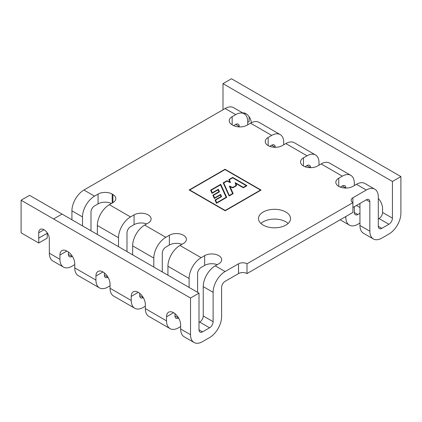 <?xml version="1.0" encoding="UTF-8"?>
<svg xmlns="http://www.w3.org/2000/svg" width="422" height="422" viewBox="0 0 422 422"><rect width="100%" height="100%" fill="white"/><g stroke="black" fill="none" stroke-linecap="round" stroke-linejoin="round"><path stroke-width="0.63" d="M221.582 196.626L215.573 200.091L216.75 202.708L226.145 197.285L220.474 184.857L211.158 190.232L212.298 192.791L218.353 189.293L219.482 191.815L213.427 195.307L214.613 197.913L220.653 194.426L221.582 196.626M218.353 189.293L219.34 191.899M212.298 192.791L211.158 190.232L210.747 190.47M218.09 189.853L218.928 191.725L212.873 195.222L214.35 198.472L220.379 194.996L221.028 196.536L215.02 200.007L216.486 203.272L226.704 197.375L220.732 184.298L210.604 190.148L212.029 193.35L218.353 189.7M213.02 195.544L213.427 195.307L214.613 197.913M220.653 194.426L221.439 196.705M220.379 194.996L220.653 194.837M215.167 200.329L215.573 200.091L216.75 202.708M226.145 197.285L226.145 197.691M229.389 195.412L232.606 193.556L229.32 186.044L232.754 187.442L236.009 185.564L235.175 182.642L243.336 187.363L246.263 185.669L232.659 177.82L229.404 179.698L230.449 182.647L226.93 181.128L223.755 182.963L229.389 195.824L223.755 182.963L223.343 183.195M236.009 185.564L236.009 185.97M232.754 187.442L232.754 187.79M243.336 187.363L243.336 187.769L246.97 185.669L232.659 177.414L232.659 177.82M235.318 183.127L243.336 187.769L235.919 183.48L236.441 185.717M246.617 185.875L246.263 185.669L246.263 186.081M228.982 179.946L229.404 179.698L230.275 182.573M232.606 193.556L232.606 193.962M229.536 186.54L230.132 186.782M226.556 197.459L220.732 184.704L220.474 184.857M233.018 193.724L230.132 186.724L232.812 187.816L236.542 185.659L235.919 183.48M189.578 190.211L189.726 189.974L225.211 210.457L225.211 210.784L189.161 189.974L225.026 169.269L261.076 190.079L225.211 210.784M189.684 189.995L225.026 169.591L260.511 190.079L225.169 210.483M225.026 169.591L225.026 169.269M232.659 177.414L228.861 179.603L229.695 181.961L226.883 180.748L223.201 182.874L229.125 195.972L233.16 193.645L230.132 186.724M229.695 181.961L229.695 182.32M226.883 180.748L226.883 181.154M220.732 184.298L220.732 184.704M221.028 196.536L221.028 196.947M218.928 191.725L218.928 192.131M126.99 251.57L126.99 232.823A4.99 2.88 120 0 1 130.519 226.709L134.069 224.657A9.986 5.766 180 0 1 146.634 223.924M145.347 306.187L143.227 307.411A16.97 9.801 120 0 1 139.719 308.83A16.97 9.801 -60 0 1 134.745 308.25L113.565 296.022A16.97 9.801 120 0 1 110.047 288.252L110.047 284.175A9.986 5.766 -120 0 0 102.989 271.947A9.986 5.766 -120 0 0 97.999 271.457A9.986 5.766 -120 0 0 95.931 276.025L95.931 280.102A16.97 9.801 -60 0 0 99.444 287.873A16.97 9.801 -60 0 0 104.424 288.453A16.97 9.801 120 0 0 107.932 287.029L110.047 285.805M107.979 277.217L107.932 277.249A4.99 2.88 120 0 1 105.437 277.497A4.99 2.88 120 0 1 104.424 275.624A4.99 2.88 -60 0 1 104.403 275.213L107.932 277.249M71.93 219.778L71.93 210.815A16.97 9.801 -60 0 1 83.931 190.027L94.517 196.14L98.068 194.088A9.986 5.766 180 0 1 112.189 194.088L112.89 194.5A9.986 5.766 180 0 1 115.818 198.572A9.986 5.766 180 0 1 112.89 202.65L109.345 204.696A16.97 9.801 -60 0 0 97.345 225.485L97.345 234.453M118.519 246.68L118.519 237.713A16.97 9.801 120 0 1 130.519 216.924L134.069 214.877A9.986 5.766 180 0 1 144.952 213.627A9.986 5.766 180 0 1 151.113 218.955A9.986 5.766 180 0 1 148.191 223.027L144.64 225.079L165.82 237.306A16.97 9.801 120 0 0 153.819 258.09L153.819 267.057M162.291 271.947L162.291 253.2A4.99 2.88 120 0 1 165.82 247.086L169.37 245.04A9.986 5.766 180 0 1 181.935 244.306M143.28 297.6L143.227 297.626A4.99 2.88 120 0 1 140.732 297.874A4.99 2.88 120 0 1 139.719 296.007A4.99 2.88 -60 0 1 139.698 295.59L143.227 297.626M144.64 225.079A16.97 9.801 -60 0 0 132.64 245.862L132.64 254.83M197.586 292.33L197.586 273.577A4.99 2.88 120 0 1 201.115 267.464L204.665 265.417A9.986 5.766 180 0 1 217.23 264.684M238.53 273.577L238.53 263.797A5.992 3.46 180 0 1 247.002 263.797L247.002 273.577A5.992 3.46 -0 0 0 238.53 273.577L225.121 281.321A4.99 2.88 -60 0 0 221.587 287.435L221.587 316.785A16.97 9.801 -60 0 1 209.586 337.568L202.528 341.646A16.97 9.801 -60 0 1 194.041 342.485L184.161 336.777A16.97 9.801 120 0 1 180.642 329.012L180.642 324.935A9.986 5.766 -120 0 0 173.584 312.707A9.986 5.766 -120 0 0 168.594 312.211A9.986 5.766 -120 0 0 166.526 316.785L166.526 320.857A16.97 9.801 -60 0 0 170.04 328.627A16.97 9.801 -60 0 0 175.014 329.207A16.97 9.801 120 0 0 178.527 327.788L180.642 326.565M178.575 317.977L178.527 318.003A4.99 2.88 120 0 1 176.032 318.251A4.99 2.88 120 0 1 175.014 316.384A4.99 2.88 -60 0 1 174.998 315.967L178.527 318.003M189.114 287.435L189.114 278.473A16.97 9.801 120 0 1 201.115 257.684L204.665 255.637A9.986 5.766 180 0 1 215.547 254.387A9.986 5.766 180 0 1 221.708 259.709A9.986 5.766 180 0 1 218.786 263.787L215.236 265.834L225.121 271.541A16.97 9.801 -60 0 0 213.115 292.33L213.115 321.675A4.99 2.88 -60 0 1 209.586 327.788L202.528 331.861A4.99 2.88 -60 0 1 200.033 332.109A4.99 2.88 -60 0 1 198.999 329.825L202.528 331.861M165.82 237.306L169.37 235.254A9.986 5.766 180 0 1 180.247 234.004A9.986 5.766 180 0 1 186.413 239.332A9.986 5.766 180 0 1 183.486 243.41L179.941 245.456A16.97 9.801 -60 0 0 167.935 266.245L167.935 275.207M198.999 322.487L199.706 322.081L209.586 327.788M215.236 265.834A16.97 9.801 -60 0 0 203.235 286.622L203.235 315.967A4.99 2.88 -60 0 1 199.706 322.081M319.011 165.166L319.011 162.718A16.97 9.801 120 0 0 315.492 154.948L294.319 142.72A16.97 9.801 -60 0 0 285.831 143.564L282.281 145.611A9.986 5.766 180 0 1 271.399 146.861A9.986 5.766 180 0 1 265.238 141.534A9.986 5.766 180 0 1 268.16 137.461L271.71 135.409A16.97 9.801 120 0 1 280.197 134.571A16.97 9.801 120 0 1 283.711 142.341L283.711 144.783M275.239 147.231A4.99 2.88 120 0 0 274.205 144.946A4.99 2.88 120 0 0 271.71 145.194L275.239 147.299M310.539 167.608A4.99 2.88 120 0 0 309.505 165.324A4.99 2.88 120 0 0 307.01 165.572L310.539 167.676M356.426 184.319L366.307 190.027A16.97 9.801 -60 0 1 374.794 189.188L364.909 183.48A16.97 9.801 -60 0 0 356.426 184.319L352.876 186.371A9.986 5.766 180 0 1 341.994 187.621A9.986 5.766 180 0 1 335.833 182.293A9.986 5.766 180 0 1 338.755 178.216L342.305 176.169A16.97 9.801 120 0 1 350.793 175.33A16.97 9.801 120 0 1 354.306 183.095L354.306 185.543M354.306 206.738L354.306 212.445A4.99 2.88 120 0 0 355.34 214.729A4.99 2.88 120 0 0 357.835 214.482L359.955 213.258M345.834 216.518L345.834 217.335A16.97 9.801 120 0 0 349.353 225.105A16.97 9.801 120 0 0 357.835 224.261L359.955 223.043M345.834 187.99A4.99 2.88 120 0 0 344.8 185.701A4.99 2.88 120 0 0 342.305 185.949L345.834 188.059M378.307 226.303L381.841 228.339A4.99 2.88 -60 0 1 379.341 228.587A4.99 2.88 -60 0 1 378.307 226.303L378.307 196.953A16.97 9.801 -60 0 0 374.794 189.188M378.307 218.965L379.014 218.559L388.899 224.261L381.841 228.339M373.354 238.963L363.469 233.255A16.97 9.801 -60 0 1 359.955 225.485L369.841 231.193A16.97 9.801 -60 0 0 373.354 238.963A16.97 9.801 -60 0 0 381.841 238.119L388.899 234.046A16.97 9.801 -60 0 0 400.9 213.258L400.9 176.575L392.428 181.465L392.428 218.148A4.99 2.88 -60 0 1 388.899 224.261M359.955 225.485L359.955 203.478M369.841 231.193L369.841 201.848A4.99 2.88 -60 0 0 368.807 199.559A4.99 2.88 -60 0 0 366.307 199.806L352.897 207.55L352.897 197.77A5.992 3.46 180 0 0 351.141 200.218A5.992 3.46 180 0 0 352.897 202.66L247.002 263.797M232.158 124.828L232.158 116.672A9.986 5.766 180 0 0 229.236 120.75A9.986 5.766 180 0 0 232.158 124.828L232.865 125.234A9.986 5.766 180 0 0 246.986 125.234L250.531 123.182A16.97 9.801 -60 0 1 259.018 122.343L280.197 134.571M315.492 154.948A16.97 9.801 120 0 0 307.01 155.792L303.46 157.839A9.986 5.766 180 0 0 300.538 161.916A9.986 5.766 180 0 0 306.699 167.239A9.986 5.766 180 0 0 317.576 165.988L321.126 163.942A16.97 9.801 -60 0 1 329.614 163.103L350.793 175.33M47.222 233.25L38.75 238.14L38.75 243.014L47.222 238.124L47.222 233.25L38.713 238.119L38.713 232.802A7.485 4.325 -120 0 1 40.264 229.373A7.485 4.325 -120 0 1 44.009 229.747L44.041 229.768A7.485 4.325 -120 0 1 49.337 238.936L49.337 253.2L59.924 259.314L59.929 255.03A9.732 5.618 -120 0 1 61.944 250.578A9.732 5.618 -120 0 1 66.808 251.058L59.929 255.03M47.185 233.229L47.185 232.775M38.75 243.014L21.1 232.823L21.1 200.218L190.528 298.032L190.528 334.715A16.97 9.801 -60 0 0 194.041 342.485M190.528 298.032L198.999 293.142L29.572 195.328L21.1 200.218M170.04 328.627L148.86 316.4A16.97 9.801 -60 0 1 145.347 308.63L145.347 304.557A9.986 5.766 -120 0 0 138.289 292.33A9.986 5.766 -120 0 0 133.294 291.834A9.986 5.766 -120 0 0 131.226 296.402L131.226 300.48A16.97 9.801 -60 0 0 134.745 308.25M99.444 287.873L78.265 275.645A16.97 9.801 -60 0 1 74.752 267.875L74.752 263.797A9.986 5.766 -120 0 0 67.694 251.57L66.982 251.164A9.732 5.618 -120 0 0 66.808 251.058M71.925 256.46A4.99 2.88 -60 0 1 69.43 256.708A4.99 2.88 -60 0 1 68.396 254.424L71.925 256.46L72.32 256.233M68.396 252.018L68.396 254.424M74.752 264.61L71.925 266.24A16.97 9.796 -60 0 1 63.442 267.084A16.97 9.796 -60 0 1 59.924 259.314M260.917 223.46A16.02 9.252 180 0 1 288.115 223.46M285.847 225.111A16.02 9.252 180 0 1 268.387 227.115A16.02 9.252 180 0 1 258.491 218.57A16.02 9.252 180 0 1 263.186 212.029A16.02 9.252 180 0 1 280.646 210.019A16.02 9.252 180 0 1 290.536 218.57A16.02 9.252 180 0 1 285.847 225.111M90.988 230.781L90.988 212.034A4.99 2.88 120 0 1 94.517 205.92L98.068 203.873A9.986 5.766 180 0 1 111.445 203.483M94.517 196.14A16.97 9.801 120 0 0 82.517 216.924L82.517 225.891M104.403 272.928L104.403 275.213M139.698 293.306L139.698 295.59M174.998 313.688L174.998 315.967M238.53 263.797L225.121 271.541M198.999 293.142L198.999 329.825M247.002 273.577L352.897 212.445L352.897 202.66M378.307 198.451A9.986 5.766 -120 0 1 382.543 208.368L382.543 212.445A4.99 2.88 120 0 1 382.527 212.883A4.99 2.88 -60 0 1 379.014 218.559M269.716 146.344L271.71 145.194M305.016 166.722L307.01 165.572M340.311 187.104L342.305 185.949M366.307 190.027L352.897 197.77M223.001 109.736L223.001 83.651L231.472 78.756L400.9 176.575M223.001 83.651L392.428 181.465M247.709 122.369L249.122 121.557L249.107 116.694M244.517 113.982L245.498 113.418M247.709 124.812L247.709 121.552A16.97 9.801 120 0 0 244.196 113.782A16.97 9.801 120 0 0 235.708 114.626L232.158 116.672M83.931 190.027L225.121 108.512A16.97 9.801 -60 0 1 233.603 107.668L244.196 113.782M63.442 267.084L52.855 260.97A16.97 9.801 -60 0 1 49.337 253.2M233.609 125.619L235.708 124.406L239.237 126.447A4.99 2.88 120 0 0 238.203 124.158A4.99 2.88 120 0 0 235.708 124.406M251.238 122.802L251.238 122.369A7.538 4.352 -120 0 0 248.178 115.517A7.538 4.352 -120 0 0 242.835 113.001M239.237 126.447L239.237 126.906M97.345 225.485L118.519 237.713M132.64 245.862L153.819 258.09M167.935 266.245L189.114 278.473M203.235 315.967L213.115 321.675M203.235 286.622L213.115 292.33M354.306 212.445L357.835 214.482M356.426 205.514L359.955 207.55M345.127 216.929L345.834 217.335M366.307 199.806L369.841 201.848M179.941 245.456L201.115 257.684M109.345 204.696L130.519 216.924M250.531 123.182L271.71 135.409M285.831 143.564L307.01 155.792M321.126 163.942L342.305 176.169M44.009 229.747L38.713 232.802M62.045 214.075L53.573 218.965M180.642 329.012L190.528 334.715M145.347 308.63L166.526 320.857M110.047 288.252L131.226 300.48M74.752 267.875L95.931 280.102M338.755 186.371L338.755 178.216M303.46 165.988L303.46 157.839M268.16 145.611L268.16 137.461M98.068 203.873L98.068 194.088M112.189 203.056L112.189 194.088M112.89 202.65L112.89 194.5M102.989 271.947L95.931 276.025M134.069 224.657L134.069 214.877M138.289 292.33L131.226 296.402M169.37 245.04L169.37 235.254M173.584 312.707L166.526 316.785M204.665 265.417L204.665 255.637M382.543 212.445L392.428 218.148M225.121 108.512L235.708 114.626M71.93 210.815L82.517 216.924M349.353 225.105L340.158 219.799"/></g></svg>
